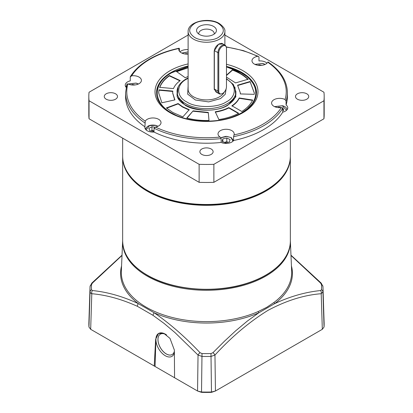<?xml version="1.0" encoding="UTF-8"?>
<svg xmlns="http://www.w3.org/2000/svg" width="413" height="413" viewBox="0 0 413 413"><rect width="100%" height="100%" fill="white"/><g stroke="black" fill="none" stroke-linecap="round" stroke-linejoin="round"><path stroke-width="0.62" d="M226.474 66.891L241.347 72.781C245.389 74.985 248.848 77.928 251.729 81.598C254.377 85.093 255.724 88.862 255.781 92.899C255.771 96.828 254.418 100.596 251.718 104.21L247.139 108.991L241.347 113.017L237.047 115.227M175.953 115.227L171.653 113.017C152.655 102.646 152.469 83.25 171.653 72.781L188.111 66.503M178.111 87.024L177.136 96.864L185.174 105.212C194.838 111.794 217.997 111.933 227.826 105.212L235.849 96.9L234.889 87.019M178.122 103.539L182.577 106.714L189.206 109.688L182.851 116.889L172.696 112.419L166.403 107.932L178.122 103.539L178.122 103.9L182.577 107.07L189.206 110.049M169.345 75.527L180.207 80.607C176.909 82.972 174.673 85.63 173.496 88.594L159.676 87.329C161.271 82.946 164.493 79.012 169.345 75.527L169.345 75.889C164.488 79.379 161.261 83.312 159.676 87.69M254.243 94.345L240.289 93.921L240.335 92.899L237.583 85.186L250.056 81.516L254.31 92.899L254.243 94.345M218.875 119.563L215.256 111.768C220.33 110.973 224.853 109.579 228.812 107.581L238.709 113.296C232.958 116.301 226.345 118.392 218.875 119.563M252.679 100.044C250.645 104.365 247.026 108.18 241.832 111.495L231.936 105.78C235.389 103.493 237.805 100.886 239.184 97.953L252.679 100.044M161.865 102.791L158.69 92.899L158.984 89.843L172.81 91.108L172.665 92.899L174.911 99.9L161.865 102.791M209.004 120.462C201.255 120.684 193.847 119.873 186.784 118.046L193.139 110.844L208.271 112.408L209.004 120.462M226.474 75.145L232.54 69.751C239.029 72.203 244.202 75.367 248.053 79.244L235.58 82.915L226.474 77.133M188.111 76.503L185.21 77.716L176.413 71.449L188.111 67.422M179.903 80.824L169.345 75.889M178.122 103.9L166.692 108.185M240.314 93.921L240.335 92.977M254.31 93.054L250.056 81.516M250.056 81.877L237.8 85.481M215.256 112.129C220.33 111.334 224.853 109.941 228.812 107.943L228.812 107.581M238.384 113.467L228.812 107.943M239.184 97.953L239.184 98.315L252.519 100.38M231.936 106.141C235.389 103.854 237.805 101.247 239.184 98.315M158.984 89.843L158.984 90.204L172.758 91.464M158.984 90.204L158.69 93.033M172.665 93.106L174.709 99.946M187.043 118.113L193.139 110.844M208.271 112.408L208.968 120.467M193.139 111.205L208.271 112.77M248.053 79.606C244.191 75.724 239.019 72.559 232.54 70.112L232.54 69.751M226.474 75.507L232.54 70.112M188.111 67.778L176.718 71.666M154.028 131.427L149.826 130.787L148.866 128.402L151.969 126.724L151.969 130.327L151.101 131.009M151.969 130.327L154.028 130.957M151.969 126.724L154.901 127.24M226.804 138.014L230.082 139.573L229.385 141.989L225.41 142.852L222.132 141.292L222.829 138.876L226.804 138.014L226.804 141.618L224.44 142.387M226.804 141.618L227.821 142.33M222.829 141.623L222.829 138.876M222.829 142.48L222.721 142.996M131.52 84.933L132.361 84.479L135.02 84.944M132.361 84.479L132.361 85.016M277.877 107.571L278.718 107.117L281.382 107.587M282.404 107.767L282.781 107.834L283.741 110.219L282.735 110.761M278.718 107.117L278.718 107.659M282.781 110.736L282.781 107.834M258.27 65.326L259.111 64.867L261.77 65.337M259.111 64.867L259.111 65.409M185.091 54.005L185.933 53.551L188.111 53.933M185.933 54.088L185.933 53.551M226.138 88.785L225.255 94.267L220.542 98.604L208.653 101.897L195.411 100.008L187.667 94.138L188.111 86.167M217.517 92.842L214.202 89.327L214.202 50.892L218.575 44.253L222.958 43.959M218.776 91.216L217.919 91.087A5.885 3.397 120 0 0 219.143 93.782L215.968 91.944L214.347 89.022L214.347 50.587C214.863 47.676 216.51 45.425 219.298 43.835L221.848 43.319L225.023 45.151A5.885 3.397 120 0 0 222.08 45.445A5.885 3.397 120 0 0 217.919 52.652L218.776 52.781A5.441 3.144 -60 0 1 221.926 46.592A5.441 3.144 -60 0 1 226.221 46.896A5.441 3.144 -60 0 1 226.474 48.336L226.474 86.771A5.441 3.144 -60 0 1 222.622 93.441A5.441 3.144 -60 0 1 221.249 93.942A5.441 3.144 -60 0 1 218.776 91.216L218.776 52.781M214.171 34.083A7.723 4.46 0 0 0 214.223 33.561A7.723 4.46 0 0 0 211.962 30.407A7.723 4.46 0 0 0 201.038 30.407A7.723 4.46 0 0 0 198.777 33.561A7.723 4.46 0 0 0 198.829 34.083M199.479 26.386A9.927 5.73 180 0 1 212.132 25.72A9.927 5.73 180 0 1 215.565 32.782A9.927 5.73 180 0 1 213.521 34.496A9.927 5.73 180 0 1 197.435 32.782A9.927 5.73 180 0 1 199.479 26.386M226.221 46.896L225.968 46.287A5.885 3.397 120 0 0 225.023 45.151M214.202 89.327L214.347 89.022L217.919 91.087L217.919 52.652L214.347 50.587L214.202 50.892M219.143 93.782A5.885 3.397 120 0 0 220.599 94.03L221.249 93.942M290.349 138.174L290.349 156.078A83.849 48.409 180 0 1 265.791 190.31L265.373 190.548A83.261 48.073 180 0 1 265.373 190.548L265.378 190.548A83.261 48.073 180 0 1 147.622 190.548L147.209 190.31A83.849 48.409 180 0 1 122.651 156.078L122.651 138.174M265.378 190.548L265.791 190.31A83.849 48.409 180 0 1 147.209 190.31M220.387 137.302L220.072 137.059A8.09 4.672 180 0 1 218.018 133.946A8.09 4.672 180 0 1 223.01 129.63A8.09 4.672 180 0 1 231.827 130.642A8.09 4.672 180 0 1 234.197 133.946A8.09 4.672 180 0 1 234.026 134.901L233.598 136.672L233.598 140.518A8.09 4.672 180 0 1 221.151 142.444L221.151 138.598L220.387 137.302M273.958 106.322A8.09 4.672 180 0 1 271.589 103.018A8.09 4.672 180 0 1 276.374 98.753A8.09 4.672 180 0 1 285.068 99.533L286.07 101.118L286.07 104.959A8.09 4.672 180 0 1 287.768 107.824A8.09 4.672 180 0 1 282.735 112.15L282.735 108.304L281.33 107.592A8.09 4.672 180 0 1 273.958 106.322M268.089 62.363L267.753 62.229A8.09 4.672 180 0 1 254.351 64.072A8.09 4.672 180 0 1 251.982 60.768A8.09 4.672 180 0 1 257.536 56.333L258.486 56.447L258.972 57.102L258.972 60.948A8.09 4.672 180 0 1 265.791 62.27A8.09 4.672 180 0 1 267.01 63.174M188.111 54.067A8.09 4.672 180 0 1 181.173 52.75A8.09 4.672 180 0 1 178.803 49.452A8.09 4.672 180 0 1 178.974 48.497L179.402 48.646L179.402 51.212M126.11 87.303A8.09 4.672 180 0 1 125.232 85.181A8.09 4.672 180 0 1 130.265 80.855L130.265 77.014L131.67 75.806A79.73 46.034 0 0 1 150.12 59.147A79.73 46.034 0 0 1 178.974 48.497L179.402 48.646M179.954 51.852A8.09 4.672 180 0 1 188.111 49.637M131.67 75.806A8.09 4.672 180 0 1 139.042 77.076A8.09 4.672 180 0 1 141.411 80.38A8.09 4.672 180 0 1 136.626 84.639A8.09 4.672 180 0 1 127.932 83.86L126.93 84.2M130.265 77.014L130.405 76.57C134.581 69.885 140.957 64.056 149.532 59.09C158.055 54.196 167.941 50.572 179.19 48.207M147.209 130.735A8.09 4.672 180 0 1 144.839 127.431A8.09 4.672 180 0 1 144.911 126.796L145.247 121.164A8.09 4.672 180 0 1 158.649 119.326A8.09 4.672 180 0 1 161.018 122.625A8.09 4.672 180 0 1 155.464 127.065L154.028 128.216L154.028 132.057A8.09 4.672 180 0 1 147.209 130.735M297.437 99.208A6.618 3.82 180 0 1 295.501 96.503A6.618 3.82 180 0 1 299.585 92.971A6.618 3.82 180 0 1 306.802 93.803A6.618 3.82 180 0 1 308.738 96.503A6.618 3.82 180 0 1 304.655 100.034A6.618 3.82 180 0 1 297.437 99.208M106.198 99.208A6.618 3.82 180 0 1 104.262 96.503A6.618 3.82 180 0 1 108.345 92.971A6.618 3.82 180 0 1 115.563 93.803A6.618 3.82 180 0 1 117.498 96.503A6.618 3.82 180 0 1 113.415 100.034A6.618 3.82 180 0 1 106.198 99.208M201.818 154.41A6.618 3.82 180 0 1 199.882 151.71A6.618 3.82 180 0 1 203.965 148.179A6.618 3.82 180 0 1 211.182 149.005A6.618 3.82 180 0 1 213.118 151.71A6.618 3.82 180 0 1 209.035 155.236A6.618 3.82 180 0 1 201.818 154.41M324.184 96.503L324.184 114.52A117.684 67.944 180 0 1 323.952 118.774L213.872 182.329A117.684 67.944 180 0 1 199.128 182.329L89.048 118.774A117.684 67.944 180 0 1 88.816 114.52L88.816 96.503A117.684 67.944 0 0 0 89.048 100.757L199.128 164.312A117.684 67.944 0 0 0 213.872 164.312L323.952 100.757A117.684 67.944 0 0 0 324.184 96.503A117.684 67.944 0 0 0 323.952 92.249L224.889 35.053M154.028 132.057A80.907 46.71 0 0 0 221.151 142.444M144.911 126.796A80.907 46.71 180 0 1 125.593 96.503L125.593 92.662L126.961 83.989M286.07 101.118A80.907 46.71 180 0 0 287.407 92.662L287.407 96.503A80.907 46.71 180 0 1 286.07 104.959M282.735 112.15A80.907 46.71 180 0 1 233.598 140.518M188.111 35.053L89.048 92.249A117.684 67.944 0 0 0 88.816 96.503M89.048 118.774L89.048 100.757M199.128 164.312L199.128 182.329M213.872 182.329L213.872 164.312M323.952 100.757L323.952 118.774M290.349 240.64A83.875 48.424 180 0 1 290.349 240.665A83.875 48.424 180 0 1 265.812 276.101A83.875 48.424 180 0 1 173.45 286.369A83.875 48.424 180 0 1 122.651 240.665A83.875 48.424 180 0 1 122.651 240.64M122.651 240.665L121.339 271.227A85.186 49.183 -0 0 0 167.874 316.281A85.186 49.183 -0 0 0 258.342 311.469L266.736 307.313L274.093 302.373A85.186 49.183 -0 0 0 291.661 271.227L290.349 240.665M258.342 311.469A1.471 0.733 -113.9 0 0 258.786 312.806L274.676 303.632A1.471 0.955 53 0 1 274.093 302.373M166.103 334.633A11.771 6.794 -120 0 0 160.533 334.065A11.771 6.794 -120 0 0 157.947 339.532A11.771 6.794 -120 0 0 166.269 353.951A11.771 6.794 -120 0 0 172.298 354.447A11.771 6.794 -120 0 0 174.374 351.21M166.568 334.969A13.242 7.646 -120 0 0 165.603 334.313A13.242 7.646 -120 0 0 165.267 334.107A13.242 7.646 -120 0 0 155.902 339.512A13.242 7.646 -120 0 0 165.267 355.727A13.242 7.646 -120 0 0 174.384 352.64M172.314 354.437A11.771 6.794 60 0 1 172.19 354.509A11.771 6.794 60 0 1 163.12 351.355A11.771 6.794 60 0 1 157.983 339.512A11.771 6.794 60 0 1 160.42 334.127A11.771 6.794 60 0 1 160.549 334.055M201.518 392.35L201.967 356.419A116.528 67.278 -0 0 0 211.033 356.419L214.961 355.056L215.447 391.013L211.482 392.35A116.213 67.097 180 0 1 201.518 392.35L197.553 391.013L201.456 392.004A117.648 67.923 -0 0 0 211.544 392.004L215.447 391.013L322.321 329.311L324.04 327.055A117.648 67.923 -0 0 0 324.128 322.889L323.007 287.949A116.528 67.278 0 0 0 322.94 286.576A2.943 2.401 176.1 0 0 322.935 286.508L322.935 286.508A2.943 2.401 176.1 0 0 321.469 284.593L320.596 283.081A2.943 0.95 -44.7 0 1 321.221 283.137L322.935 286.508L323.007 287.949A116.528 67.278 0 0 1 322.94 291.815L324.04 327.055M122.026 255.167L91.779 283.137A2.943 0.95 44.7 0 1 92.404 283.081L91.531 284.593A2.943 2.401 -176.1 0 0 90.065 286.508A2.943 2.401 -176.1 0 0 90.06 286.576A116.528 67.278 -0 0 0 89.993 287.949L88.872 322.889A117.648 67.923 -0 0 0 88.96 327.055L90.679 329.311L154.23 366.006L155.649 339.259L158.551 333.477L163.951 333.451L170.006 338.407L174.363 350.059L174.565 377.745L197.553 391.013L198.039 355.056L201.967 356.419L202.024 353.554L200.037 352.687A2.943 0.986 -43.8 0 0 198.039 355.056L174.962 332.579L163.925 323.296L153.027 315.346A2.943 1.569 -56.2 0 1 154.214 312.806C169.8 323.56 185.07 336.853 200.037 352.687M158.602 333.446A13.242 7.646 -120 0 0 155.907 339.109L155.066 366.486L175.463 378.262M202.024 353.554A115.057 66.426 -0 0 0 210.976 353.554L211.482 392.35M154.23 366.006L155.066 366.486M88.96 327.055L90.06 291.815C90.091 292.621 90.669 293.256 91.794 293.715C106.513 295.011 121.716 299.219 137.41 306.332L153.027 315.346M91.779 283.137L90.065 286.508L89.993 287.949A116.528 67.278 -0 0 0 90.06 291.815A2.943 2.401 -3.9 0 1 91.531 289.761L92.404 290.545A2.943 2.184 96.9 0 0 91.794 293.715L90.679 329.311M210.976 353.554L212.963 352.687A2.943 0.986 43.8 0 1 214.961 355.056C231.843 336.647 249.519 321.753 267.996 310.359C286.317 300.581 304.056 295.032 321.206 293.715L322.94 291.815A2.943 2.401 3.9 0 0 321.469 289.761L320.596 290.545A2.943 2.184 -96.9 0 1 321.206 293.715L322.321 329.311M92.404 290.545C107.509 292.058 122.816 296.42 138.324 303.632A2.943 1.822 116 0 0 137.41 306.332M122.016 255.456L92.404 283.081M320.596 283.081L290.984 255.461M121.567 265.946A85.919 49.606 180 0 0 138.324 303.632L154.214 312.806A85.919 49.606 180 0 0 258.786 312.806L247.263 321.128L235.477 330.989L224.548 341.123L212.963 352.687M291.433 265.946A85.919 49.606 180 0 1 274.676 303.632C290.127 296.436 305.434 292.074 320.596 290.545M146.083 129.919L149.516 125.593L155.603 125.387L157.936 126.295M145.577 129.377A7.357 4.249 180 0 1 146.135 127.787M220.826 137.792L226.897 136.424L231.048 137.581L232.953 141.241M128.319 84.051L135.996 83.137L138.324 84.051M126.533 85.455L125.965 87.128A7.357 4.249 180 0 1 126.502 85.574M274.676 106.688L282.347 105.78L286.524 110.312M255.064 64.438L262.74 63.53L265.074 64.438M181.885 53.122L188.111 51.961M290.349 240.877L290.349 156.919A83.849 48.409 180 0 1 265.791 191.152A83.849 48.409 180 0 1 147.209 191.152A83.849 48.409 180 0 1 122.651 156.919L122.651 240.877A83.849 48.409 0 0 0 147.209 275.11A83.849 48.409 0 0 0 238.59 285.605A83.849 48.409 0 0 0 290.349 240.877C290.618 258.311 273.36 275.177 247.124 283.401C215.571 293.891 172.675 290.427 147.302 275.311C131.231 265.776 123.012 254.294 122.651 240.877M277.402 181.926A83.411 48.156 180 0 1 265.482 190.61A83.411 48.156 180 0 1 135.598 181.926M226.262 79.084C236.928 84.221 236.928 96.771 226.262 101.908C217.367 108.061 195.633 108.061 186.738 101.908C176.072 96.771 176.072 84.221 186.738 79.084L188.111 78.346M226.474 78.718L233.391 84.495L235.921 91.696A29.421 16.985 180 0 1 227.305 103.709A29.421 16.985 180 0 1 185.695 103.709A29.421 16.985 180 0 1 177.079 91.696C176.893 88.759 178.488 83.576 186 79.012L188.111 77.907M188.111 31.641C187.709 21.491 208.73 16.933 219.2 23.464C223.474 26.561 225.369 29.287 224.889 31.641A18.389 10.614 180 0 1 213.536 41.45A18.389 10.614 180 0 1 193.496 39.147A18.389 10.614 180 0 1 188.111 31.641L188.111 89.296A18.389 10.614 0 0 0 193.496 96.802A18.389 10.614 0 0 0 219.504 96.802A18.389 10.614 0 0 0 224.233 92.099M194.538 23.536C199.923 19.809 213.077 19.809 218.462 23.536C224.915 28.141 224.915 32.746 218.462 37.346C213.077 41.073 199.923 41.073 194.538 37.346C188.085 32.746 188.085 28.141 194.538 23.536M226.474 64.299A51.486 29.726 180 0 1 242.906 70.68A51.486 29.726 180 0 1 242.906 112.718A51.486 29.726 180 0 1 170.094 112.718A51.486 29.726 180 0 1 188.111 63.932M226.474 66.426A50.014 28.879 180 0 1 241.868 72.481A50.014 28.879 180 0 1 256.514 92.899C256.055 103.271 247.795 111.391 231.734 117.261C212.68 123.864 186.17 121.825 170.827 112.646C161.375 106.952 156.594 100.369 156.486 92.899A50.014 28.879 180 0 1 188.111 66.044M285.068 99.533A79.73 46.034 -0 0 0 267.753 62.229M257.536 56.333A79.73 46.034 -0 0 0 226.293 47.108M127.932 83.86A79.73 46.034 0 0 0 145.247 121.164M155.464 127.065A79.73 46.034 0 0 0 220.072 137.059M234.026 134.901A79.73 46.034 0 0 0 281.33 107.592M221.151 138.598A80.907 46.71 180 0 1 154.028 128.216M282.735 108.304A80.907 46.71 180 0 1 233.598 136.672M144.911 122.955A80.907 46.71 180 0 1 125.593 92.662M155.907 339.109L155.649 339.259M91.531 284.593A115.057 66.426 -0 0 0 91.531 289.761M321.469 289.761A115.057 66.426 -0 0 0 321.469 284.593M188.111 66.348L171.287 72.745C161.659 78.439 156.728 85.357 156.486 93.498M235.921 93.498C235.854 97.933 233.03 101.825 227.455 105.176C210.563 116.156 175.453 107.468 177.079 93.498M256.514 93.193L254.284 84.851L248.13 77.288L238.6 71.093L226.474 66.73M158.055 126.244L155.686 125.33C150.079 124.478 146.708 125.841 145.572 129.414M233.464 140.699L231.234 137.56L225.952 136.331L220.759 137.699M138.448 83.994L136.078 83.08L128.195 83.994M287.035 109.806C286.854 107.839 285.321 106.477 282.435 105.718L274.552 106.631M265.192 64.387L262.828 63.473L254.945 64.387M188.111 51.893L181.766 53.065M122.651 156.496L122.651 156.919M290.349 156.919L290.349 156.496M224.889 31.641L224.889 45.074M287.407 92.662C287.143 80.969 280.685 70.731 268.022 61.945M258.486 56.447L243.278 50.587L226.205 46.865M290.974 255.167L321.221 283.137"/></g></svg>
